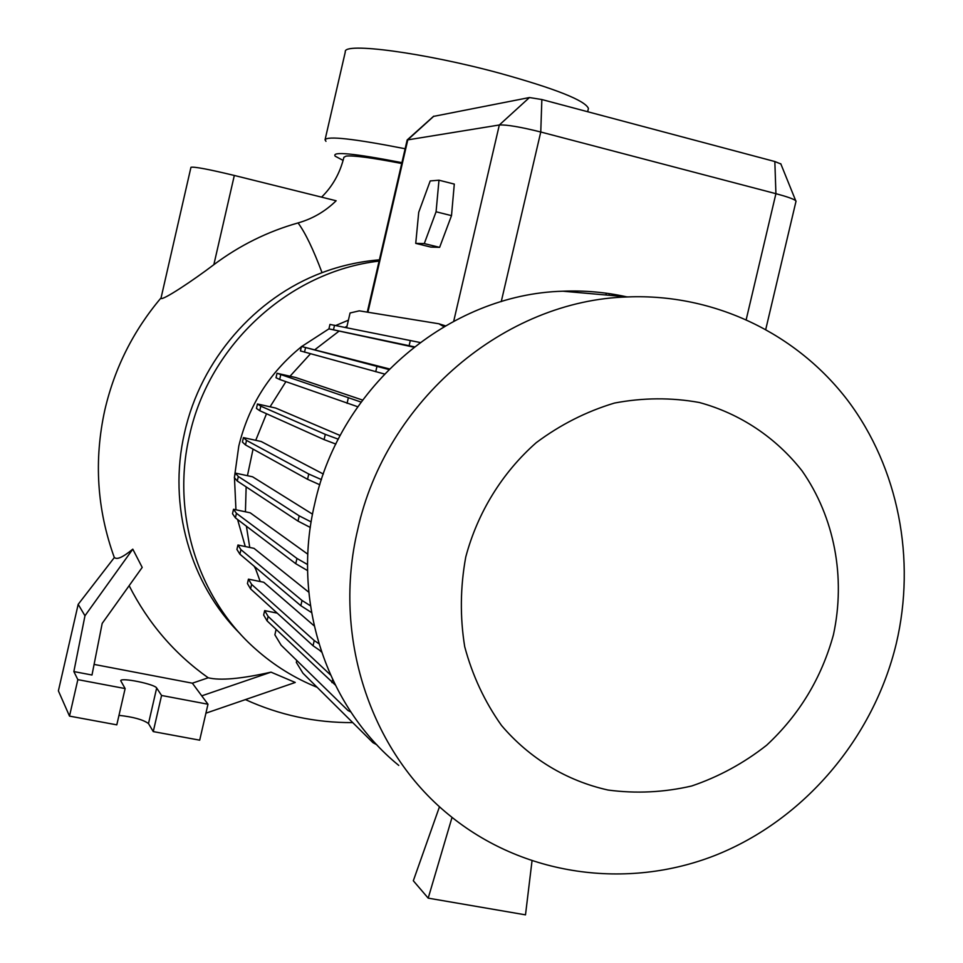 <?xml version="1.0" encoding="UTF-8"?>
<svg xmlns="http://www.w3.org/2000/svg" width="963" height="963" viewBox="0 0 963 963"><rect width="100%" height="100%" fill="white"/><g stroke="black" fill="none" stroke-linecap="round" stroke-linejoin="round"><path stroke-width="1.44" d="M321.582 197.138C332.608 186.328 340.047 173.039 343.911 157.282L346.03 156.114C353.337 155.272 371.874 157.739 401.667 163.493M234.503 476.841L238.788 446.098C248.574 405.808 269.435 372.693 301.395 346.764M301.684 346.524L328.937 328.865L413.813 347.174M335.786 325.482L348.401 320.185M247.443 475.698L253.052 449.119M255.737 440.308L266.51 413.741M270.073 406.795L285.891 381.673M290.019 376.232L310.435 353.818M314.997 349.605L338.952 331.2M345.055 327.348L347.017 326.168M357.73 529.506C385.826 400.548 504.937 300.143 627.828 296.929C714.293 293.498 796.907 333.607 847.897 400.656C898.539 468.09 916.162 559.226 896.264 643.657C873.513 738.031 804.406 819.754 715.653 855.192C626.877 890.221 522.885 875.885 448.638 814.626C370.045 750.707 332.223 635.857 357.73 529.506M398.766 765.416C326.288 706.361 291.452 601.032 314.708 503.781C340.336 385.862 449.552 294.124 562.91 291.211C584.493 290.332 605.691 292.198 626.48 296.809M465.755 557.011C477.576 512.581 502.18 472.713 536.198 442.703C560.322 424.695 586.419 411.478 614.502 403.052C643.067 397.635 671.331 397.442 699.294 402.486C740.234 413.621 775.913 437.515 802.083 470.895C834.536 517.36 845.839 577.463 833.44 634.749C821.535 678 799.29 714.823 766.68 745.193C743.821 763.178 718.831 776.768 691.699 785.989C663.904 792.417 636.001 793.765 608.002 790.033C566.689 780.837 529.542 758.459 501.518 725.476C484.69 701.786 472.424 675.532 464.708 646.703C459.917 617.018 460.266 587.117 465.755 557.011M323.339 474.049L261.178 441.511L243.434 437.611L246.528 440.404L308.762 474.025L321.449 479.61M340.192 435.517L275.719 408.059L257.47 403.979L260.817 406.181L325.301 434.361L338.29 439.188M362.533 400.054L295.797 377.544L277.031 373.271L361.053 402.065M389.341 368.901L301.455 346.475L388.751 369.491M317.152 687.305C294.654 678.241 274.226 665.577 255.881 649.327C198.053 598.673 171.029 513.52 189.542 435.348C209.38 344.297 289.863 271.313 379.085 261.105M379.374 259.829C359.452 261.503 340.336 265.788 322.039 272.673C255.075 297.736 200.786 359.885 184.643 432.327L184.475 433.073C167.718 505.406 189.988 583.999 240.208 633.823M325.963 141.32L325.049 139.84C327.215 135.735 353.903 138.708 405.074 148.735M325.133 139.454L345.308 51.882C342.672 41.939 424.093 52.664 499.58 73.188C555.579 88.752 585.203 100.501 588.429 108.458L588.188 109.493M343.117 160.412L335.184 156.187C331.573 151.191 353.806 153.346 401.86 162.639M213.846 264.681C239.57 245.433 267.642 231.517 298.061 222.935C312.626 218.77 325.313 211.379 336.147 200.761L234.322 175.459C208.562 169.259 194.117 166.539 190.951 167.297L160.977 298.289C161.916 301.226 193.683 280.052 213.846 264.681L234.322 175.459M84.973 615.766L78.184 604.343L114.416 557.445C116.8 560.033 122.927 557.264 132.798 549.151L84.973 615.766L73.862 671.572L77.847 679.637L125.13 688.569L120.712 680.697C120.941 677.23 154.911 684.139 156.668 688.003L161.567 695.467L207.984 704.23L201.749 695.852L271.024 672.15C241.183 678.867 220.25 680.745 208.213 677.783L192.359 683.188L94.085 664.41M271.024 672.15L295.256 682.466L205.913 713.186M132.798 549.151L142.199 567.412L102.186 623.41L91.991 675.015L73.862 671.572M129.138 585.685C148.194 623.205 174.544 653.913 208.213 677.783M201.749 695.852L192.359 683.188M118.979 715.353C133.339 716.941 143.174 719.674 148.495 723.562L153.261 731.591L199.69 740.174L207.984 704.23M78.184 604.343L58.394 690.868L69.505 716.111L116.8 724.85L125.13 688.569M77.847 679.637L69.505 716.111M161.567 695.467L153.261 731.591M609.218 294.509L609.037 295.28M321.522 652.023L319.511 650.206M314.167 625.854L263.766 582.266L248.442 579.148L251.608 584.385L314.239 640.527L318.861 643.669M308.786 592.221L253.991 548.344L237.945 545.01L240.931 549.668L302.033 600.467L310.435 605.787M307.823 554.207L250.199 512.81L233.528 509.283L236.441 513.327L296.953 558.456L307.558 564.547M312.518 514.17L252.595 476.805L235.369 473.098L238.318 476.504L299.216 515.855L311.145 521.922M276.489 612.986L275.719 611.77M260.215 581.544L254.87 566.846M249.742 547.466L246.408 526.207M245.433 511.798L246.143 486.881M605.908 295.003L606.281 293.354M795.944 201.544L795.679 200.629C793.428 198.92 786.843 196.596 775.913 193.683L540.761 132.003C520.562 126.96 506.743 124.612 499.328 124.985L407.168 139.972L367.276 312.132M565.437 291.44L567.652 291.633M531.997 861.078L525.497 914.85L428.198 898.142L452.032 817.406M439.501 806.693L413.32 880.772L428.198 898.142M439.622 247.359L451.503 215.64L454.295 184.089L438.984 180.201L430.208 180.936L418.724 212.293L415.739 243.374L430.846 247.082L439.622 247.359L424.286 243.591L436.07 211.776L451.503 215.64M436.07 211.776L438.984 180.201M415.739 243.374L424.286 243.591M255.46 568.664L254.148 566.232M245.276 546.539L237.584 519.502M235.947 509.8L234.466 477.696M433.615 116.379L529.457 97.54L541.856 99.538L774.842 161.531L780.873 163.987M443.895 326.662L438.815 323.761L359.307 310.844L350.075 312.975L346.668 327.661M445.351 325.807L438.815 323.761M384.381 373.993L300.432 350.917L301.455 346.475M375.726 371.73L376.942 366.494M304.513 352.193L305.56 347.667M310.303 527.459L298 521.091L237.283 481.031L234.346 477.54L235.369 473.098M298 521.091L299.216 515.855M237.283 481.031L238.318 476.504M335.208 684.946L267.064 620.87L263.645 615.02L264.669 610.614L277.212 613.13M330.441 674.87L268.099 616.392L264.669 610.614M331.91 682.562L332.608 679.589M267.064 620.87L268.099 616.392M566.557 291.536L565.522 291.103M357.73 406.747L279.667 379.47L276.008 377.725L277.031 373.271M347.065 403.365L348.281 398.116M279.667 379.47L280.714 374.932M307.582 570.602L295.749 563.692L235.393 517.841L232.504 513.724L233.528 509.283M295.749 563.692L296.953 558.456M235.393 517.841L236.441 513.327M350.845 711.982L348.04 710.562L281.16 645.222L274.876 634.81L276.104 629.465M335.846 444.075L324.086 439.61L259.769 410.707L256.447 408.432L257.47 403.979M324.086 439.61L325.301 434.361M259.769 410.707L260.817 406.181M311.518 612.552L300.829 605.691L239.895 554.182L236.922 549.452L237.945 545.01M300.829 605.691L302.033 600.467M239.895 554.182L240.931 549.668M376.822 744.772L372.994 742.702L302.96 673.221L296.327 662.4L296.773 660.474M414.283 346.8L328.937 328.865L329.96 324.423L419.964 342.479M409.119 345.681L410.322 340.457M333.499 329.743L334.546 325.229M319.812 484.774L307.546 479.285L245.493 444.93L242.411 442.065L243.434 437.611M307.546 479.285L308.762 474.025M245.493 444.93L246.528 440.404M321.329 651.457L313.035 645.74L250.573 588.887L247.431 583.566L248.442 579.148M313.035 645.74L314.239 640.527M250.573 588.887L251.608 584.385M298.061 222.935C305.223 232.601 313.216 249.188 322.039 272.673M156.668 688.003L148.495 723.562M774.842 161.531L775.913 193.683L746.241 319.451M541.856 99.538L540.761 132.003L501.254 301.624M433.856 116.162L407.818 139.743L367.914 312.241M529.457 97.54L499.328 124.985L453.729 321.161M627.828 296.929L562.91 291.211M104.895 409.72C114.657 367.926 133.376 330.646 161.074 297.868M104.871 409.817C93.772 460.194 96.914 509.439 114.32 557.565M352.735 722.611C315.37 722.828 279.595 715.16 245.421 699.607M587.671 111.72L588.429 108.458M796.052 201.098L765.79 329.238M433.639 116.234L407.168 139.972M780.752 163.698L795.679 200.629"/></g></svg>
